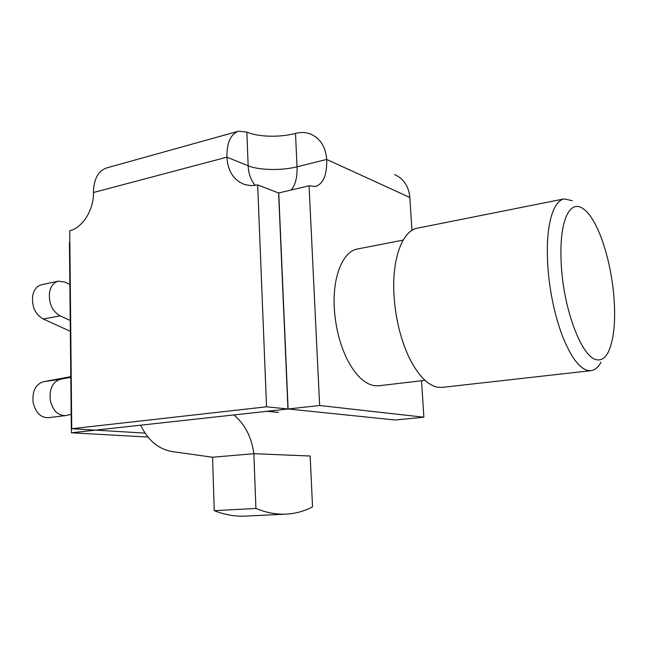 <?xml version="1.0" encoding="UTF-8"?>
<svg xmlns="http://www.w3.org/2000/svg" width="647" height="647" viewBox="0 0 647 647"><rect width="100%" height="100%" fill="white"/><g stroke="black" fill="none" stroke-linecap="round" stroke-linejoin="round"><path stroke-width="0.97" d="M70.337 331.313L43.284 319.028C35.407 314.555 31.84 306.953 32.601 296.221C33.814 289.832 36.814 285.998 41.618 284.72L58.4 281.162L65.08 282.141L69.86 284.526M71.178 414.363L65.404 415.625L48.29 417.711C40.518 417.711 35.439 412.527 33.07 402.159C32.196 391.055 35.642 384.253 43.389 381.738L70.798 376.675M70.232 320.524L60.147 315.849C52.31 311.296 48.751 303.597 49.471 292.751C50.66 286.306 53.636 282.44 58.4 281.162M65.404 415.625C57.672 415.617 52.609 410.36 50.223 399.862C49.334 388.637 52.73 381.762 60.43 379.247L70.806 377.322M60.147 315.849L43.284 319.028M403.154 240.11L357.411 249.014C343.031 251.295 332.477 276.398 334.289 307.883C335.437 326.961 339.732 344.123 347.172 359.376C355.397 375.171 364.447 383.938 374.338 385.685L378.786 385.766L425.006 380.347M572.288 200.699L564.144 198.896L417.339 228.189C402.345 230.567 391.613 259.342 394.039 296.011C395.584 318.397 400.453 338.551 408.645 356.489C417.679 375.017 427.416 385.28 437.857 387.262L442.224 387.383L590.986 370.658C594.917 370.149 598.273 367.31 601.071 362.142M564.144 198.896C559.857 199.794 556.242 203.708 553.282 210.639C547.863 224.25 546.141 244.226 548.122 270.567C550.33 294.757 555.142 316.666 562.558 336.303C570.678 356.586 578.976 367.949 587.468 370.391L590.986 370.658M613.671 293.997C611.698 274.045 607.711 255.694 601.694 238.953C596.898 225.94 591.633 216.583 585.899 210.89L582.357 208.108C575.644 204.161 570.153 207.218 565.882 217.271C561.256 229.475 559.849 247.243 561.677 270.592C565.082 313.811 582.478 357.071 596.13 359.611C600.869 360.824 604.84 358.47 608.043 352.55C614.1 339.853 615.976 320.338 613.671 293.997M291.166 190.016C295.453 184.905 297.41 177.173 297.038 166.813C281.696 170.743 258.97 170.307 248.157 165.778C248.521 173.598 250.874 180.133 255.209 185.382M257.668 184.921L278.606 192.976L287.947 408.993L266.54 406.793L257.668 184.921L251.173 185.624L244.978 184.646C233.882 180.545 227.849 171.39 226.879 157.172C226.822 142.752 230.672 134.107 238.419 131.22L246.855 132.061C257.627 137.043 280.24 137.617 295.493 133.395C300.742 132.012 305.764 132.231 310.536 134.05C320.241 138.296 325.627 146.764 326.703 159.437C327.099 174.633 323.419 183.643 315.663 186.457L309.072 185.786L278.752 192.943L288.101 408.977L395.228 419.992L423.874 417.202L421.545 380.751M69.844 242.269L69.431 242.366L71.372 432.803L147.945 437.04M238.419 131.22L106.601 167.937C98.134 170.962 93.75 179.154 93.451 192.515C93.977 209.62 82.476 227.946 69.73 230.728L71.752 428.726L266.54 406.793M287.947 408.993L95.562 430.142L71.752 428.726M394.581 174.577C403.639 178.572 408.726 186.207 409.842 197.481L411.945 230.389M309.072 185.786L319.634 405.507L288.101 408.977M319.634 405.507L423.874 417.202M95.441 430.142L145.065 433.11M95.441 430.158L71.372 432.803M214.246 510.685L255.921 508.461C266.313 512.707 276.398 514.591 286.168 514.114L245.294 516.12C235.241 516.613 224.889 514.802 214.246 510.685L212.564 457.227L172.32 451.59C158.483 449.22 147.945 440.421 140.714 425.184M233.931 414.929C245.043 424.416 251.683 437.332 253.85 453.684L212.564 457.227M267.534 411.233L278.485 412.43L266.896 411.306M255.921 508.461L253.85 453.684L310.18 456.022L312.533 506.868C304.3 511.211 295.509 513.621 286.168 514.114M283.879 311.328L283.758 312.21M284.947 339.57L285.141 340.508M60.43 379.247L43.389 381.738M93.451 192.515L226.879 157.172L248.157 165.778L246.855 132.061M295.493 133.395L297.038 166.813L326.703 159.437L409.842 197.481"/></g></svg>
